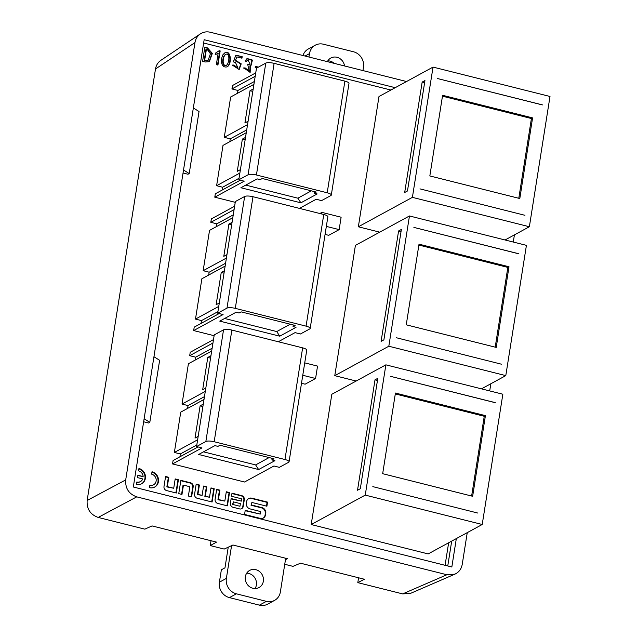 <?xml version="1.0" encoding="UTF-8"?>
<svg xmlns="http://www.w3.org/2000/svg" width="637" height="637" viewBox="0 0 637 637"><rect width="100%" height="100%" fill="white"/><g stroke="black" fill="none" stroke-linecap="round" stroke-linejoin="round"><path stroke-width="0.96" d="M236.407 593.819L266.401 601.352L259.426 605.15L229.431 597.617L236.407 593.819A13.019 11.888 -118.6 0 1 226.374 578.404L231.565 545.646M226.374 578.404L219.399 582.194A13.019 11.888 61.4 0 0 229.431 597.617M219.399 582.194L221.365 569.789L224.972 567.83L228.237 547.191M259.426 605.15A13.019 11.888 61.4 0 0 267.612 604.171L274.587 600.38A13.019 11.888 -118.6 0 1 266.401 601.352M246.686 573.196A9.762 8.918 -118.6 0 1 255.206 578.507A9.762 8.918 -118.6 0 1 255.047 588.548M285.695 558.267L280.36 591.956A13.019 11.888 -118.6 0 1 274.587 600.38M252.873 588.277A9.762 8.918 -118.6 0 1 245.396 580.044A9.762 8.918 -118.6 0 1 249.68 570.402A9.762 8.918 -118.6 0 1 262.181 574.709A9.762 8.918 -118.6 0 1 259.02 587.553A9.762 8.918 -118.6 0 1 252.873 588.277M305.051 56.032L309.494 53.619A13.019 11.888 -118.6 0 1 315.267 45.195L308.292 48.993A13.019 11.888 61.4 0 0 302.973 55.515M327.84 60.818A9.762 8.918 -118.6 0 1 330.006 61.088A9.762 8.918 -118.6 0 1 334.178 63.35M315.267 45.195A13.019 11.888 -118.6 0 1 323.453 44.224L353.447 51.756A13.019 11.888 -118.6 0 1 363.48 67.172L362.939 70.58M309.494 53.619L308.953 57.019M327.37 61.638A9.762 8.918 -118.6 0 1 330.834 58.023A9.762 8.918 -118.6 0 1 336.981 57.29A9.762 8.918 -118.6 0 1 344.529 65.953M325.077 234.408L328.7 235.316L339.155 229.623L326.343 226.398M301.492 383.283L305.115 384.191L315.578 378.497L302.766 375.273M256.695 68.055L255.19 67.673L255.397 66.359L258.415 67.116M241.956 58.19L236.868 56.908L235.507 60.252L241.208 63.835L239.17 69.505L232.338 65.101L233.835 65.054L238.031 68.063L235.196 61.893L234.599 62.33L233.269 61.829L235.905 55.132L242.195 56.709L241.956 58.19M217.934 65.078L216.341 64.679L218.141 53.317L215.187 54.718L215.433 53.158L219.216 50.681L220.171 50.92L217.934 65.078M226.302 491.756L229.519 492.568L227.417 505.858L217.743 503.421A3.432 3.129 -118.6 0 1 215.099 499.36L216.684 489.343L219.9 490.148L218.419 499.48L224.821 501.088L226.302 491.756M210.99 487.91L214.207 488.722L212.105 502.012L197.231 498.277A3.432 3.129 -118.6 0 1 194.588 494.208L196.172 484.192L199.389 484.996L197.916 494.328L202.104 495.379L203.585 486.055L206.802 486.859L205.321 496.191L209.517 497.242L210.99 487.91M266.903 506.224L267.548 502.115L251.806 498.166A4.865 4.443 61.4 0 0 248.748 498.532A4.865 4.443 61.4 0 0 246.583 501.677L246.352 503.15A4.865 4.443 61.4 0 0 250.102 508.915L260.621 511.559L260.222 514.099L245.221 510.333L244.568 514.441L260.31 518.391A4.865 4.443 61.4 0 0 263.376 518.024A4.865 4.443 61.4 0 0 265.533 514.879L265.764 513.406A4.865 4.443 61.4 0 0 262.014 507.641L251.496 504.998L251.902 502.45L266.903 506.224M175.199 478.92L178.416 479.733L176.314 493.022L166.639 490.586A3.432 3.129 -118.6 0 1 163.996 486.525L165.58 476.508L168.797 477.312L167.316 486.644L173.718 488.253L175.199 478.92M385.879 364.842L331.829 394.271L311.198 524.538L428.168 553.919L482.217 524.49L502.848 394.223L385.879 364.842L365.248 495.108L482.217 524.49M505.053 239.982L529.371 226.74L550.002 96.474L433.033 67.092L378.991 96.521L358.352 226.788L379.724 232.155M481.476 388.857L505.794 375.615L526.425 245.349L409.456 215.967L355.406 245.396L334.775 375.663L356.147 381.03M448.647 542.764L445.08 565.298M390.895 90.04L203.633 43.005M219.16 313.563L194.205 327.147L193.672 330.563L214.112 335.699M225.132 266.099L201.873 278.767L195.487 319.089L201.483 320.594L201.037 323.437M232.8 217.711L209.533 230.379L203.147 270.701L209.151 272.206L208.697 275.049M216.365 226.661L216.811 223.826L233.246 214.876M234.615 206.237L211.357 218.905L210.815 222.321L216.811 223.826M198.035 446.935L173.089 460.519L172.547 463.927L244.528 482.01L273.934 465.997L279.332 467.351L288.633 462.287A6.505 1.704 -171 0 0 289.063 461.801A6.505 1.704 -171 0 0 284.954 459.516L214.175 441.736A6.505 1.704 -171 0 0 205.855 441.497L223.539 329.839L214.239 334.903L196.554 446.561L205.855 441.497M204.015 399.463L180.749 412.131L174.363 452.453L180.359 453.958L179.913 456.801M211.675 351.083L188.409 363.751L182.023 404.065L188.026 405.578L187.573 408.413M195.24 360.032L195.686 357.19L212.129 348.24M213.491 339.601L190.232 352.269L189.691 355.685L195.686 357.19M240.276 180.199L215.33 193.783L214.788 197.191L235.236 202.327M246.256 132.727L222.998 145.395L216.612 185.717L222.608 187.222L222.162 190.065M253.924 84.347L230.658 97.015L224.272 137.337L230.268 138.842L229.822 141.685M237.482 93.297L237.935 90.454L254.37 81.504M255.74 72.873L232.473 85.541L231.94 88.949L237.935 90.454M191.594 496.86L193.178 486.843A3.432 3.129 61.4 0 0 190.535 482.782L180.86 480.354L178.758 493.635L181.975 494.439L183.456 485.115L189.858 486.716L188.377 496.048L191.594 496.86M243.238 506.431L244.313 499.687A3.432 3.129 61.4 0 0 241.67 495.618L231.995 493.189L231.51 496.287L241.71 498.851L241.351 501.128L231.143 498.564L230.411 503.206A3.432 3.129 61.4 0 0 233.054 507.267L239.56 508.907A3.432 3.129 61.4 0 0 243.238 506.431L242.777 506.686A3.432 3.129 -118.6 0 1 241.479 508.764M149.87 485.267A5.829 5.327 61.4 0 0 153.541 484.829A5.829 5.327 61.4 0 0 156.105 479.072A5.829 5.327 61.4 0 0 151.63 474.151L152.012 471.77A8.329 7.612 -118.6 0 1 158.398 478.793A8.329 7.612 -118.6 0 1 154.735 487.026A8.329 7.612 -118.6 0 1 149.496 487.647L149.87 485.267M137.887 475.234L143.134 476.556A5.829 5.327 61.4 0 0 138.579 470.87L138.954 468.49A8.329 7.612 -118.6 0 1 145.34 475.521A8.329 7.612 -118.6 0 1 141.685 483.746A8.329 7.612 -118.6 0 1 136.445 484.367L136.82 481.986A5.829 5.327 61.4 0 0 140.49 481.548A5.829 5.327 61.4 0 0 142.76 478.936L137.512 477.623L137.887 475.234M204.827 47.242L207.535 47.918L212.328 53.389L209.374 61.662L205.305 61.988L202.598 61.311L204.827 47.242M223.038 54.591L224.797 52.887C230.65 49.097 232.473 63.437 227.305 66.789C221.166 68.485 220.115 60.165 223.038 54.591M245.229 68L249.099 70.962L247.713 64.345L250.182 64.106L247.865 59.87L246.423 61.534L245.03 60.929L247.132 58.524L252.403 60.061L251.177 65.197L250.421 65.539L250.166 72.339L243.764 67.88L245.229 68L243.772 68.175M284.747 564.286L292.98 566.357L300.505 563.204L364.396 579.248L357.811 582.64L402.664 593.899L446.871 574.749L136.74 496.86L98.186 517.435L144.838 529.148L152.044 525.915L216.532 542.111L210.258 545.583L211.03 540.733M447.763 565.967L451.697 541.1M395.219 87.691L204.158 39.701L133.316 486.994L451.832 566.994L456.331 538.583M410.706 593.302L402.664 593.899M358.575 577.791L357.811 582.64M446.871 574.749L454.914 574.152C458.927 572.265 461.363 569.024 462.223 564.422L467.255 532.636M489.702 390.919L490.832 383.761M513.279 242.044L514.417 234.886M406.533 81.528L210.321 32.248C206.707 31.396 203.394 31.946 200.384 33.88C197.43 35.935 195.623 38.833 194.97 42.575L125.704 479.908C125.194 488.372 128.873 494.025 136.74 496.86M194.97 42.575L155.492 68.995L87.15 500.475L125.704 479.908M155.492 68.995C156.145 65.253 157.952 62.354 160.906 60.3M98.186 517.435C90.319 514.6 86.64 508.947 87.15 500.475M285.472 559.684L287.446 558.705L232.935 545.009L224.176 549.07L210.258 545.583M144.121 418.748L149.806 422.331L159.632 360.303L153.947 356.72M149.806 422.331L148.572 423.008L143.644 421.774M183.528 169.983L189.213 173.567L199.039 111.539L193.353 107.948M189.213 173.567L187.971 174.243L183.05 173.001M518.852 253.765L413.883 227.401L518.773 253.813M398.587 230.96L401.374 229.439L383.888 339.855L381.101 341.368L398.587 230.96L401.039 231.573M334.775 375.663L388.825 346.233L505.794 375.615M501.367 364.181L396.405 337.753L501.367 364.181M409.456 215.967L388.825 346.233M509.003 266.768L419.019 244.17L406.247 324.814L496.231 347.412L509.003 266.768L507.84 267.405L495.204 347.149M418.883 245.062L507.84 267.405M542.437 104.89L437.46 78.526L542.358 104.93M422.164 82.085L424.951 80.565L407.465 190.981L404.678 192.493L422.164 82.085L424.616 82.699M358.352 226.788L412.402 197.359L529.371 226.74M524.944 215.306L419.982 188.878L524.944 215.306M433.033 67.092L412.402 197.359M532.58 117.893L442.604 95.295L429.832 175.939L519.808 198.537L532.58 117.893L531.417 118.53L518.789 198.274M442.46 96.187L531.417 118.53M495.275 402.64L390.306 376.276L495.196 402.688M375.01 379.835L377.797 378.314L360.311 488.73L357.516 490.243L375.01 379.835L377.454 380.448M311.198 524.538L365.248 495.108M477.79 513.056L372.828 486.628L477.79 513.056M485.418 415.642L395.442 393.045L382.67 473.689L472.646 496.287L485.418 415.642L484.255 416.279L471.627 496.024M395.298 393.937L484.255 416.279M271.911 459.938L274.905 460.686L258.638 469.549L198.648 454.484L214.924 445.621L217.926 446.378L220.012 445.239L274.006 458.799L271.911 459.938L272.166 458.337M284.954 459.516L302.639 347.858L231.86 330.077A6.505 1.704 -171 0 0 223.539 329.839M302.639 347.858A6.505 1.704 9 0 1 306.747 350.143L289.063 461.801M196.554 446.561L201.953 447.915L172.547 463.927M212.949 343.017L189.691 355.685M205.289 391.397L182.023 404.065M210.552 358.145L207.781 357.453L202.677 389.709L205.831 387.989M207.781 357.453L210.943 355.733M197.629 439.785L174.363 452.453M202.892 406.533L200.122 405.833L195.01 438.089L198.163 436.377M200.122 405.833L203.275 404.121M188.026 405.578L204.461 396.628M180.359 453.958L196.801 445.008M269.125 457.573L255.628 464.922L258.638 469.549M203.514 451.84L255.628 464.922M293.036 326.566L296.03 327.322L279.762 336.185L219.773 321.12L236.048 312.257L239.05 313.014L241.136 311.875L295.122 325.427L293.036 326.566L293.283 324.966M226.971 308.133L217.679 313.189L235.364 201.539L244.656 196.475A6.505 1.704 -171 0 1 252.985 196.714L323.763 214.494A6.505 1.704 9 0 1 327.864 216.771L310.179 328.429A6.505 1.704 -171 0 0 306.078 326.144L235.3 308.372A6.505 1.704 -171 0 0 226.971 308.133L244.656 196.475M310.179 328.429A6.505 1.704 -171 0 1 309.757 328.923L300.457 333.979L295.058 332.625L278.305 341.75M217.679 313.189L223.077 314.551L193.672 330.563M234.074 209.653L210.815 222.321M226.414 258.033L203.147 270.701M231.677 224.781L228.906 224.081L223.794 256.337L226.955 254.625M228.906 224.081L232.059 222.369M218.746 306.421L195.487 319.089M224.017 273.162L221.246 272.469L216.134 304.725L219.287 303.005M221.246 272.469L224.399 270.749M209.151 272.206L225.586 263.256M201.483 320.594L217.926 311.644M290.249 324.209L276.753 331.558L279.762 336.185M224.638 318.468L276.753 331.558M314.152 193.202L317.154 193.959L300.879 202.821L240.897 187.748L257.173 178.893L260.167 179.642L262.261 178.503L316.247 192.063L314.152 193.202L314.407 191.602M248.096 174.761L238.803 179.825L256.488 68.167L265.78 63.103A6.505 1.704 -171 0 1 274.109 63.35L344.888 81.122A6.505 1.704 9 0 1 348.988 83.407L331.304 195.065A6.505 1.704 -171 0 0 327.203 192.78L256.424 175A6.505 1.704 -171 0 0 248.096 174.761L265.78 63.103M331.304 195.065A6.505 1.704 -171 0 1 330.874 195.551L321.581 200.615L316.183 199.262L299.43 208.379M238.803 179.825L244.202 181.179L214.788 197.191M255.198 76.281L231.94 88.949M247.538 124.669L224.272 137.337M252.801 91.409L250.03 90.717L244.919 122.973L248.08 121.253M250.03 90.717L253.184 88.997M239.87 173.049L216.612 185.717M245.141 139.798L242.363 139.105L237.259 171.361L240.412 169.641M242.363 139.105L245.524 137.385M230.268 138.842L246.71 129.892M222.608 187.222L239.042 178.272M311.374 190.837L297.877 198.195L300.879 202.821M245.763 185.104L297.877 198.195M175.9 492.919L177.946 479.987L178.416 479.733M173.718 488.253L166.854 486.899L168.335 477.567L165.524 476.866M168.335 477.567L168.797 477.312M166.854 486.899L167.316 486.644M177.946 479.987L175.143 479.279M180.804 480.704L190.073 483.037A3.432 3.129 -118.6 0 1 192.716 487.098L191.188 496.756M183.456 485.115L182.986 485.362L181.569 494.336M239.958 506.264L240.38 503.62L233.365 501.86L232.943 504.504L239.958 506.264L232.943 504.504M232.481 504.759L233.365 501.86M231.94 493.548L241.2 495.873A3.432 3.129 -118.6 0 1 243.844 499.934L242.777 506.686M231.088 498.922L241.351 501.128M154.504 487.146A8.329 7.612 61.4 0 0 157.944 479.128A8.329 7.612 61.4 0 0 151.948 472.136M153.541 484.829L153.079 485.083A5.829 5.327 -118.6 0 1 149.814 485.601M248.518 498.66A4.865 4.443 -118.6 0 1 251.344 498.421L267.086 502.37L266.489 506.12M267.086 502.37L267.548 502.115M245.165 510.691L260.222 514.099M251.902 502.45L251.034 505.252L261.552 507.896A4.865 4.443 -118.6 0 1 265.303 513.661L265.072 515.134A4.865 4.443 -118.6 0 1 263.137 518.144M251.034 505.252L251.496 504.998M211.699 501.908L213.745 488.977L214.207 488.722M202.104 495.379L197.446 494.583L198.927 485.251L196.116 484.55M198.927 485.251L199.389 484.996M197.446 494.583L197.916 494.328M209.517 497.242L204.859 496.446L206.332 487.114L203.529 486.405M206.332 487.114L206.802 486.859M204.859 496.446L205.321 496.191M213.745 488.977L210.935 488.268M137.831 475.592L143.134 476.556M141.446 483.865A8.329 7.612 61.4 0 0 144.894 475.847A8.329 7.612 61.4 0 0 138.898 468.856M140.49 481.548L140.021 481.803A5.829 5.327 -118.6 0 1 136.764 482.328M227.003 505.754L229.057 492.823L229.519 492.568M224.821 501.088L217.958 499.734L219.439 490.402L216.628 489.702M219.439 490.402L219.9 490.148M217.958 499.734L218.419 499.48M229.057 492.823L226.246 492.114M209.135 61.781L211.85 53.46L207.065 48.173L204.772 47.592M204.676 60.204L208.172 60.252L210.417 53.723L207.288 49.479L206.412 49.264L204.676 60.204L204.214 60.459L205.942 49.519L206.412 49.264M208.172 60.252L204.214 60.459M218.141 53.317L217.137 53.906M220.171 50.92L218.913 50.976M217.52 64.974L219.709 51.175M216.699 52.56L215.425 53.213M226.453 65.293L225.984 65.547C224.216 66.256 223.125 65.125 222.703 62.155C222.727 58.445 223.587 55.913 225.283 54.559L225.753 54.312C224.057 55.658 223.189 58.19 223.165 61.9C223.587 64.87 224.678 66.001 226.453 65.293C229.511 62.896 230.037 52.616 225.753 54.312M227.067 66.909C231.812 63.278 230.299 49.845 224.566 53.022M235.507 60.252L236.868 56.908M238.923 69.624L240.714 63.963L235.045 60.499M242.195 56.709L235.778 55.467M241.55 58.086L241.726 56.964M233.835 65.054L232.354 65.34M234.496 62.291L235.196 61.893M238.031 68.063L237.569 68.318L233.373 65.3M250.421 65.539L249.959 65.786L249.927 72.459M250.93 65.324L251.957 60.34L246.901 58.668M246.169 61.423L247.865 59.87M250.182 64.106L247.666 64.648M249.099 70.962L248.637 71.217L244.767 68.247M257.953 67.371L255.341 66.71M304.725 362.867L317.545 366.092L315.578 378.497M321.677 213.968L321.924 212.392L341.121 217.217L339.155 229.623M319.87 213.514L321.924 212.392M231.86 330.077L214.175 441.736M252.985 196.714L235.3 308.372M306.078 326.144L323.763 214.494M274.109 63.35L256.424 175M327.203 192.78L344.888 81.122M192.716 487.098L193.178 486.843M190.073 483.037L190.535 482.782M243.844 499.934L244.313 499.687M241.2 495.873L241.67 495.618M251.344 498.421L251.806 498.166M265.072 515.134L265.533 514.879M265.303 513.661L265.764 513.406M261.552 507.896L262.014 507.641M207.535 47.918L207.065 48.173M205.552 60.427L205.09 60.682M410.65 593.326L454.858 574.176M160.858 60.332L200.337 33.912"/></g></svg>
